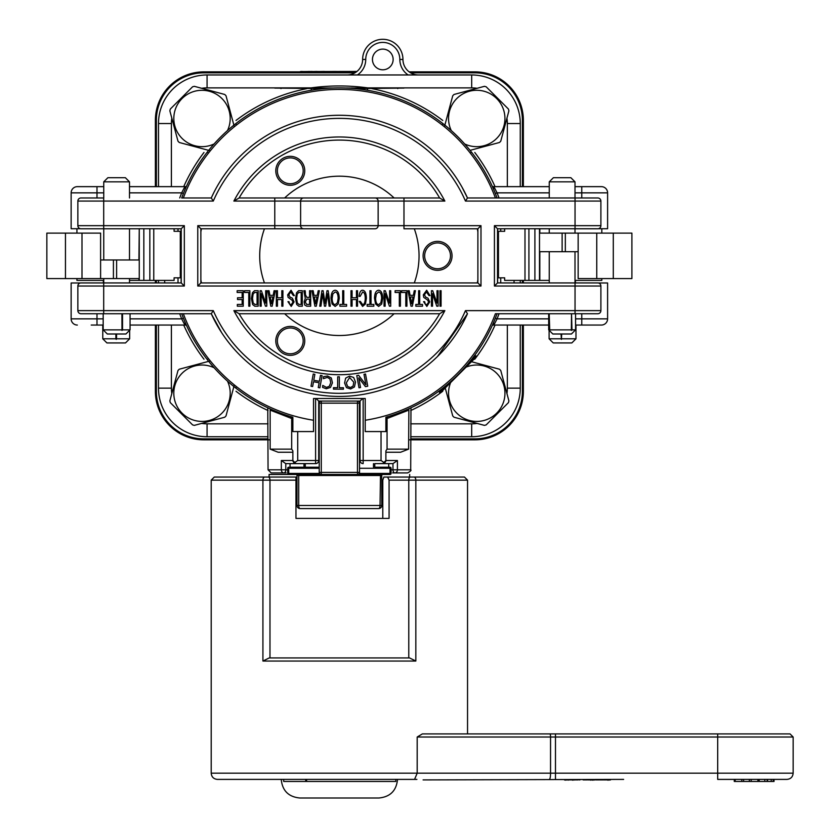 <?xml version="1.0" encoding="UTF-8"?>
<svg xmlns="http://www.w3.org/2000/svg" width="840" height="840" viewBox="0 0 840 840"><rect width="100%" height="100%" fill="white"/><g stroke="black" fill="none" stroke-linecap="round" stroke-linejoin="round"><path stroke-width="1.26" d="M207.071 436.737A48.584 48.584 0 0 1 158.487 388.154L158.487 325.048L158.487 388.154A48.584 48.584 0 0 0 207.071 436.737L268.055 436.737L207.071 436.737L207.071 423.822A35.658 35.658 0 0 1 201.673 423.413M477.078 423.413A35.658 35.658 0 0 1 471.681 423.822L471.681 436.737L410.697 436.737L471.681 436.737A48.584 48.584 0 0 0 520.264 388.154L520.264 325.048L520.264 388.154L507.339 388.154A35.658 35.658 0 0 1 506.93 393.55M236.009 387.324L236.009 388.248M206.976 359.216L207.9 359.216M207.9 152.481L206.976 152.481M520.264 186.648L520.264 123.543A48.584 48.584 0 0 0 471.681 74.96L207.071 74.96A48.584 48.584 0 0 0 158.487 123.543L158.487 186.648L158.487 123.543L171.402 123.543A35.658 35.658 0 0 1 171.822 118.146M236.009 123.448L236.009 124.373M442.743 124.373L442.743 123.448M368.34 87.98A170.341 170.341 0 0 0 367.731 87.885L367.721 87.98M367.616 88.61L367.343 90.227M471.681 74.96A48.584 48.584 0 0 1 520.264 123.543A48.584 48.584 0 0 0 471.681 74.96L471.681 87.885L367.731 87.885C348.831 85.323 329.921 85.323 311.01 87.885L311.031 87.98M311.136 88.61L311.409 90.227M471.776 152.481L470.852 152.481M471.776 359.216L472.531 359.216L471.776 359.216M474.138 359.216L474.779 359.216L474.138 359.216M442.743 388.248L442.743 389.004L442.743 388.248M442.743 390.611L442.743 391.251L442.743 390.611M386.137 417.175L387.062 418.194L387.45 416.787M385.833 461.129L384.699 462.956L382.788 463.617L385.885 460.509L385.885 450.923L387.062 449.138L387.062 418.194L388.08 416.598M387.608 418.299L407.705 410.56M408.87 408.765L408.597 449.138L400.586 452.245L385.885 452.245L385.885 450.923L385.885 452.245M384.699 462.956L381.034 460.509L360.045 460.509A3.098 3.098 0 0 0 363.153 463.617L363.153 398.496M271.047 410.56L269.881 408.765M292.866 452.245L292.866 450.923L292.866 452.245L278.166 452.245L270.155 449.138L270.155 410.12L291.133 418.299L290.671 416.598M291.133 418.299L291.69 418.194L291.302 416.787M286.146 472.92L283.857 472.92A3.098 1.911 -90 0 0 285.779 469.812L268.055 469.812L271.152 472.92L283.857 472.92A3.098 2.52 -90 0 1 281.337 469.812L281.337 460.509L285.726 463.617L295.964 463.617L292.866 460.509L292.866 450.923L291.69 449.138L291.69 418.194L292.614 417.175M499.023 197.967A169.816 169.816 0 0 0 497.07 192.853L495.358 193.536M493.112 188.181A3.098 2.216 155.8 0 0 494.707 188.223L493.616 186.648A3.098 3.098 0 0 1 492.293 186.354M549.255 192.853L497.07 192.853L494.707 188.223M575.001 192.853L607.603 192.853L607.603 228.722L607.603 192.853A6.206 6.206 0 0 0 601.409 186.648L575.001 186.648M549.255 186.648L493.616 186.648M548.688 325.048L493.616 325.048A3.098 3.098 0 0 0 492.293 325.353A3.098 3.098 0 0 1 493.616 325.048L494.707 323.474A3.098 2.216 24.2 0 0 493.112 323.516M495.358 318.171L497.07 318.854A169.816 169.816 0 0 0 499.023 313.73M494.707 323.474L497.07 318.854L548.688 318.854M179.728 313.73A169.816 169.816 0 0 0 181.681 318.854L183.393 318.171M185.64 323.516A3.098 2.216 -24.2 0 0 184.044 323.474L185.136 325.048A3.098 3.098 0 0 1 186.459 325.353M130.064 318.854L181.681 318.854L184.044 323.474M91.224 325.048L103.183 325.048M130.064 325.048L185.136 325.048M129.496 186.648L185.136 186.648A3.098 3.098 0 0 0 186.459 186.354A3.098 3.098 0 0 1 185.136 186.648L184.044 188.223A3.098 2.216 -155.8 0 0 185.64 188.181M183.393 193.536L181.681 192.853A169.816 169.816 0 0 0 179.728 197.967M184.044 188.223L181.681 192.853L129.496 192.853M607.603 282.986L607.603 318.854L607.603 282.986L598.353 282.986M497.627 282.933L497.627 228.764M103.751 186.648L77.343 186.648A6.206 6.206 0 0 0 71.138 192.853L71.138 228.722L80.398 228.722M181.125 228.764L181.125 282.933M158.487 280.403L158.487 282.933M520.264 282.933L520.264 280.403M80.398 282.986L71.138 282.986L71.138 318.854A6.206 6.206 0 0 0 77.343 325.048M96.989 197.967L96.989 192.853L71.138 192.853A6.206 6.206 0 0 1 77.343 186.648L91.224 186.648M598.353 228.722L607.603 228.722M575.568 325.048L601.409 325.048A6.206 6.206 0 0 0 607.603 318.854A6.206 6.206 0 0 1 601.409 325.048L587.517 325.048M418.446 74.96A15.508 15.508 0 0 1 402.948 59.451A20.16 20.16 0 0 0 382.788 39.302A20.16 20.16 0 0 0 362.628 59.451A15.508 15.508 0 0 1 347.13 74.96M382.788 69.794A10.332 10.332 0 0 1 373.842 54.285A10.332 10.332 0 0 1 391.745 54.285A10.332 10.332 0 0 1 382.788 69.794M285.726 463.617L303.975 463.617L303.975 467.229L288.729 467.229A1.029 1.029 0 0 0 287.69 468.269L288.729 468.269L288.729 467.229L319.221 467.229L319.221 403.147L321.29 403.147L321.29 401.079A2.069 2.069 0 0 0 319.221 403.147L319.221 472.395A2.069 2.069 0 0 0 321.29 474.464L321.29 472.395L319.221 472.395L319.221 467.229L303.975 467.229M391.062 469.812L397.415 469.812A3.098 2.52 90 0 1 394.884 472.92L407.6 472.92C410.56 471.282 411.59 470.253 410.697 469.812L397.415 469.812L397.415 460.509L392.973 463.617L392.973 469.812A3.098 1.911 90 0 0 394.884 472.92L392.606 472.92M287.69 468.269L287.69 473.435A1.029 1.029 0 0 0 288.729 474.464L288.729 473.435L287.69 473.435A1.029 1.029 0 0 0 288.729 474.464L357.462 474.464A2.069 2.069 0 0 0 359.531 472.395L357.462 472.395L357.462 474.464L390.022 474.464A1.029 1.029 0 0 0 391.062 473.435L390.022 473.435L390.022 474.464A1.029 1.029 0 0 0 391.062 473.435L391.062 468.269A1.029 1.029 0 0 0 390.022 467.229L390.022 468.269L391.062 468.269A1.029 1.029 0 0 0 390.022 467.229L374.776 467.229L374.776 463.617L392.973 463.617M295.964 463.617L315.599 463.617A3.098 3.098 0 0 0 318.707 460.509L297.717 460.509L294.053 462.956L295.229 463.522M292.919 461.129L294.053 462.956M315.599 398.496L315.599 463.617L303.975 463.617M378.399 463.617L383.523 463.522M382.788 463.617L393.026 463.617M316.113 398.496L318.707 401.079L318.707 460.509A3.098 3.098 0 0 1 315.599 463.617M362.628 398.496L360.045 401.079L360.045 460.509M318.707 401.079L360.045 401.079M268.055 438.869L203.868 438.869A47.513 47.513 0 0 1 156.356 391.367L156.356 325.048M156.356 282.933L156.356 280.403M156.356 186.648L156.356 120.341A47.513 47.513 0 0 1 203.868 72.828L354.974 72.828M522.396 325.048L522.396 391.367A47.513 47.513 0 0 1 474.884 438.869L410.697 438.869M410.603 72.828L474.884 72.828A47.513 47.513 0 0 1 522.396 120.341L522.396 186.648M522.396 280.403L522.396 282.933M523.362 391.367L523.362 325.048L523.362 391.367A48.479 48.479 0 0 1 474.884 439.834A48.479 48.479 0 0 0 523.362 391.367L522.396 391.367M523.362 282.933L523.362 280.403L523.362 282.933M522.396 120.341L523.362 120.341L523.362 186.648L523.362 120.341A48.479 48.479 0 0 0 474.884 71.862L409.143 71.862M203.868 438.869L203.868 439.834A48.479 48.479 0 0 1 155.39 391.367L155.39 325.048L155.39 391.367A48.479 48.479 0 0 0 203.868 439.834L270.155 439.834M408.597 439.834L474.884 439.834L474.884 438.869M156.356 120.341L155.39 120.341L155.39 186.648L155.39 120.341A48.479 48.479 0 0 1 203.868 71.862L356.433 71.862M155.39 280.403L155.39 282.933L155.39 280.403M300.353 71.862L294.157 71.862M300.353 71.547L356.958 71.442M341.418 71.547L349.965 71.547M340.389 71.547L341.418 71.442M336.368 71.547L340.389 71.442M335.339 71.547L336.368 71.442M324.261 71.547L335.339 71.442M317.541 71.547L324.261 71.442M312.249 71.547L317.142 71.442M311.22 71.547L312.249 71.442M309.425 71.547L311.22 71.442M306.968 71.547L309.425 71.442M350.154 71.547L351.876 71.442M349.577 71.442L350.154 71.442M306.915 71.547L302.022 71.547M300.993 71.547L302.022 71.442M350.973 71.547L356.758 71.442M357.462 403.147L359.531 403.147A2.069 2.069 0 0 0 357.462 401.079L357.462 472.395L321.29 472.395L321.29 403.147L357.462 403.147M357.462 401.079L358.26 401.237M359.373 402.36L359.531 472.395M319.221 468.269L288.729 468.269L288.729 473.435L319.494 473.435A2.069 2.069 0 0 1 319.221 472.395M297.769 474.464L291.858 474.464M321.29 474.464L295.964 474.464A1.029 1.029 0 0 1 296.993 475.503L296.993 505.481A3.098 3.098 0 0 0 300.101 508.578A3.098 1.386 -90 0 1 298.715 505.481L296.993 505.481A3.098 3.098 0 0 0 300.101 508.578L378.651 508.578A3.098 3.098 0 0 0 381.759 505.481A3.098 3.098 0 0 1 378.651 508.578A3.098 1.386 90 0 0 380.037 505.481L298.715 505.481L298.715 475.503L381.759 475.503A1.029 1.029 0 0 1 382.788 474.464A1.029 1.029 0 0 0 381.759 475.503L381.759 505.481L380.037 505.481L380.499 474.464L357.462 474.464M390.022 474.464L386.894 474.464M390.022 467.229L374.776 467.229M262.92 661.038L262.92 480.155L295.964 480.155L295.964 518.395L382.788 518.395L382.788 480.155L383.87 477.046L387.649 477.046L389.078 480.155L415.832 480.155L415.832 661.038L409.553 657.941L269.199 657.941L262.92 661.038L415.832 661.038M295.964 518.395L389.078 518.395L389.078 480.155M295.964 480.155L295.964 477.046L264.768 477.046L295.964 477.046L269.084 477.046L269.084 474.464L298.252 474.464L298.715 475.503L296.993 475.503M409.668 474.464L409.668 477.046L413.983 477.046L387.649 477.046M265.01 477.046L264.768 477.046A3.098 1.848 90 0 0 262.92 480.155L211.208 480.155L211.208 773.189C211.565 776.958 213.633 779.026 217.403 779.394L416.903 779.394M414.55 779.394L417.186 773.189L417.186 737.016L422.352 733.919L551.009 733.919M441.798 733.919L717.696 733.919L555.481 733.919L717.696 733.919L555.481 733.919L555.481 737.016L717.696 737.016L717.696 733.919L790.052 733.919L793.149 737.016L717.696 737.016L717.696 773.189L555.481 773.189L555.481 737.016L550.547 737.016A3.098 0.588 -90 0 0 549.958 733.919M264.768 477.046L214.305 477.046L211.208 480.155M464.447 477.046L413.983 477.046A3.098 1.848 -90 0 1 415.832 480.155L467.544 480.155L464.447 477.046M734.286 779.394L734.286 781.462L735.178 781.462L735.178 779.394M771.236 779.394L774.029 779.394L774.029 781.462L767.55 781.462L767.55 779.394L771.236 779.394L771.236 781.462M751.17 779.394L757.911 779.394L757.911 781.462L751.17 781.462L751.17 779.394L749.353 779.394L749.353 781.462L743.61 781.462L743.61 779.394L741.783 779.394L741.783 781.462L735.178 781.462M743.61 781.462L741.783 781.462M751.17 781.462L749.353 781.462M757.911 779.394L759.182 779.394L759.182 781.462L757.911 781.462M759.182 779.394L764.81 779.394L764.81 781.462L759.182 781.462M764.81 779.394L767.277 779.394M767.099 779.394L767.277 781.462L764.81 781.462M773.262 779.394L773.262 781.462M717.696 779.394L786.944 779.394C790.713 779.026 792.782 776.958 793.149 773.189L717.696 773.189L717.696 779.394M305.718 779.394L305.718 781.462L283.689 781.462L283.689 779.394M306.621 779.394L306.621 781.462L305.718 781.462M378.913 798L299.838 798L378.913 798C390.212 796.898 396.417 790.692 397.519 779.394L395.84 779.394L395.84 781.462L306.621 781.462M265.954 477.046L272.475 477.046M269.084 477.046L235.526 477.046M551.082 733.919L548.898 733.919M471.492 361.715L499.464 369.212A33.054 33.054 0 0 1 500.756 370.503L508.904 400.89A33.054 33.054 0 0 1 508.421 402.654L486.181 424.893A33.054 33.054 0 0 1 484.418 425.376L454.031 417.228A33.054 33.054 0 0 1 452.739 415.937L445.242 387.965M466.337 367.017A28.203 28.203 0 0 1 503.99 400.522A28.203 28.203 0 0 1 469.445 420.462A28.203 28.203 0 0 1 450.544 382.809M444.602 126.147L452.739 95.76A33.054 33.054 0 0 1 454.031 94.469L484.418 86.331A33.054 33.054 0 0 1 486.181 86.803L508.421 109.043A33.054 33.054 0 0 1 508.904 110.817L500.756 141.194A33.054 33.054 0 0 1 499.464 142.485L470.201 150.328M451.28 130.589A28.203 28.203 0 0 1 469.445 91.235A28.203 28.203 0 0 1 494.792 140.144A28.203 28.203 0 0 1 464.636 143.945M209.664 150.633L179.287 142.485A33.054 33.054 0 0 1 177.996 141.194L169.848 110.817A33.054 33.054 0 0 1 170.331 109.043L192.57 86.803A33.054 33.054 0 0 1 194.334 86.331L224.721 94.469A33.054 33.054 0 0 1 226.013 95.76L234.15 126.147M214.116 143.945A28.203 28.203 0 0 1 182.059 98.543A28.203 28.203 0 0 1 227.472 130.589M234.15 385.56L226.013 415.937A33.054 33.054 0 0 1 224.721 417.228L194.334 425.376A33.054 33.054 0 0 1 192.57 424.893L170.331 402.654A33.054 33.054 0 0 1 169.848 400.89L177.996 370.503A33.054 33.054 0 0 1 179.287 369.212L209.664 361.074M227.472 381.108A28.203 28.203 0 0 1 194.702 420.462A28.203 28.203 0 0 1 174.762 385.928A28.203 28.203 0 0 1 214.116 367.752M601.818 278.586L601.818 280.403L575.001 280.403M549.255 280.403L539.816 280.403L539.816 251.716M181.692 197.967L183.351 197.967A166.415 166.415 0 0 1 495.401 197.967L467.481 197.967A140.574 140.574 0 0 0 211.271 197.967L181.692 197.967A167.969 167.969 0 0 1 497.06 197.967L597.786 197.967L467.481 197.967L465.465 201.065L575.043 201.065L575.043 225.666L494.424 225.666L497.522 228.764L504.651 228.764L504.651 231.304L498.456 231.304L498.456 277.82L504.651 277.82L504.651 280.403L539.816 280.403M504.651 228.722L597.786 228.764A3.098 3.098 0 0 0 600.894 225.666L600.894 201.065A3.098 3.098 0 0 0 597.786 197.967A3.098 3.098 0 0 1 600.894 201.065A3.098 3.098 0 0 0 597.786 197.967M539.49 280.403L539.49 228.722M524.99 280.403L524.99 228.722M77.858 201.065A3.098 3.098 0 0 1 80.966 197.967A3.098 3.098 0 0 0 77.858 201.065L103.698 201.065L103.698 197.967L80.966 197.967A3.098 3.098 0 0 0 77.858 201.065L77.858 225.666A3.098 3.098 0 0 0 80.966 228.764L139.262 228.764L138.925 259.98M174.09 228.722L174.09 231.304L180.296 231.304L180.296 277.82L174.09 277.82L174.09 280.403L139.262 280.403L139.262 228.722L181.23 228.764L181.23 282.933L80.966 282.933A3.098 3.098 0 0 0 77.858 286.031L77.858 310.632A3.098 3.098 0 0 0 80.966 313.73A3.098 3.098 0 0 1 77.858 310.632A3.098 3.098 0 0 0 80.966 313.73L211.271 313.73L130.064 313.73L130.064 329.858L122.525 329.858L121.989 330.425L121.926 313.73L122.525 313.73L122.525 329.858M139.262 280.403L129.496 280.403M103.751 280.403L76.933 280.403L76.933 278.586M153.762 228.722L153.762 280.403M561.414 333.994L561.414 339.37L561.047 333.994M561.698 333.994L561.414 339.37M561.698 338.804L575.977 338.804L571.841 342.93L553.235 342.93L549.108 338.804L561.047 338.804M116.54 333.994L116.54 338.804L129.644 338.804L129.644 330.278M129.644 338.804L125.517 342.93L106.911 342.93L102.774 338.804L115.889 338.804L115.889 333.994M116.214 333.994L115.889 338.804M116.54 338.804L116.214 339.37M595.004 779.909L592.137 780.119M579.285 779.909L579.936 779.909M575.264 779.909L578.172 779.909M571.599 779.909L572.25 779.909M574.854 779.909L572.25 780.119M567.588 779.909L568.302 780.119M567.903 779.909L570.686 779.909M564.385 779.909L565.068 779.909M567.378 779.909L565.068 780.119M583.17 779.909L587.244 779.909M587.99 779.909L590.709 779.909M591.245 779.909L590.709 780.119M591.486 779.909L590.52 780.119M595.823 779.909L599.12 779.909M599.697 779.909L603.005 779.909M603.572 779.909L606.879 779.909M610.512 779.909L607.646 780.119M423.098 779.909L623.626 779.394M444.665 388.542L443.93 387.818L439.362 392.385L440.097 393.11L444.665 388.542L476.637 356.57L475.913 355.834L476.637 356.57M446.03 387.177L470.705 362.502M441.515 391.692L444.518 388.689M471.923 361.284L475.556 357.651M443.93 387.818L446.618 385.119M468.647 363.101L471.334 360.402L472.07 361.137M475.913 355.834L471.334 360.402M323.799 88.61L274.774 88.085L331.044 88.085M347.707 88.085L403.977 88.085L354.953 88.61M296.825 88.085L300.836 87.98M295.985 88.085L296.825 87.98M292.719 88.085L295.985 87.98M291.942 88.085L292.719 87.98M286.083 88.085L290.608 87.98M285.905 88.085L286.955 87.98M277.798 88.085L282.019 87.98M309.508 88.085L333.48 87.98M359.625 88.085L393.824 88.085M358.292 88.085L359.625 87.98M353.073 88.085L358.292 87.98M351.813 88.085L353.073 87.98M396.26 88.085L400.019 88.085M349.671 88.085L351.813 87.98M348.358 88.085L349.671 87.98M345.272 87.98L348.358 87.98M308.238 88.085L309.508 87.98M301.024 88.085L308.238 87.98M549.202 313.73L549.738 330.425L549.108 329.858L549.108 313.73M571.525 313.73L571.977 329.858L571.347 330.425L571.525 313.73M129.549 282.933L103.698 282.933L103.698 286.031L184.328 286.031L181.23 282.933M571.977 329.858L575.568 329.858L571.431 333.994L552.825 333.994L548.688 329.858L548.688 313.73L495.401 313.73A166.415 166.415 0 0 1 365.221 420.252L365.221 398.496L313.53 398.496L313.53 431.571L292.866 431.571L292.866 417.249A167.969 167.969 0 0 1 181.692 313.73M290.272 185.283A14.469 14.469 0 0 0 304.752 170.803A14.469 14.469 0 0 0 290.272 156.334A14.469 14.469 0 0 0 275.804 170.803A14.469 14.469 0 0 0 290.272 185.283M290.272 355.362A14.469 14.469 0 0 0 304.752 340.893A14.469 14.469 0 0 0 290.272 326.424A14.469 14.469 0 0 0 275.804 340.893A14.469 14.469 0 0 0 290.272 355.362M437.577 270.322A14.469 14.469 0 0 0 452.046 255.853A14.469 14.469 0 0 0 437.577 241.374A14.469 14.469 0 0 0 423.098 255.853A14.469 14.469 0 0 0 437.577 270.322M183.351 197.967L211.271 197.967L213.287 201.065L103.698 201.065L103.698 225.666L77.858 225.666A3.098 3.098 0 0 0 80.966 228.764A3.098 3.098 0 0 1 77.858 225.666M213.287 310.632L211.271 313.73A140.574 140.574 0 0 0 467.481 313.73L465.465 310.632A137.477 137.477 0 0 1 213.287 310.632L103.698 310.632L103.698 286.031L77.858 286.031A3.098 3.098 0 0 1 80.966 282.933A3.098 3.098 0 0 0 77.858 286.031M184.328 286.031L184.328 225.666L181.23 228.764M495.401 197.967L497.06 197.967M494.424 225.666L494.424 286.031L600.894 286.031A3.098 3.098 0 0 0 597.786 282.933A3.098 3.098 0 0 1 600.894 286.031L600.894 310.632A3.098 3.098 0 0 1 597.786 313.73A3.098 3.098 0 0 0 600.894 310.632A3.098 3.098 0 0 1 597.786 313.73L495.401 313.73M494.424 286.031L497.522 282.933L497.522 228.764M597.786 228.764A3.098 3.098 0 0 0 600.894 225.666L575.043 225.666L575.043 228.764L597.786 228.764A3.098 3.098 0 0 0 600.894 225.666M600.894 286.031A3.098 3.098 0 0 0 597.786 282.933L497.522 282.933M444.864 310.632L439.635 313.73A115.773 115.773 0 0 1 239.117 313.73L233.877 310.632A118.87 118.87 0 0 0 444.864 310.632L233.877 310.632M239.117 313.73L439.635 313.73L239.117 313.73M439.635 197.967L375.039 197.967A3.098 3.098 0 0 1 378.137 201.065L300.615 201.065L300.615 225.666L274.774 225.666L274.774 201.065L300.615 201.065A3.098 3.098 0 0 1 303.713 197.967L239.117 197.967A115.773 115.773 0 0 1 439.635 197.967L444.864 201.065A118.87 118.87 0 0 0 233.877 201.065L239.117 197.967M375.039 197.967L303.713 197.967M394.107 197.967A79.664 79.664 0 0 0 284.644 197.967L403.977 197.967L403.977 201.065L378.137 201.065L378.137 225.666L300.615 225.666A3.098 3.098 0 0 0 303.713 228.764L375.039 228.764A3.098 3.098 0 0 0 378.137 225.666L403.977 225.666L403.977 201.065L444.864 201.065M375.039 228.764L274.774 228.764L274.774 225.666L197.768 225.666L197.768 286.031L480.984 286.031L477.887 282.933L200.865 282.933L200.865 228.764L303.713 228.764M197.768 286.031L200.865 282.933L200.865 231.829A140.574 140.574 0 0 1 201.432 228.764M480.984 225.666L477.887 228.764L477.887 282.933L477.887 228.764L403.977 228.764L403.977 225.666L480.984 225.666L480.984 286.031M197.768 225.666L200.865 228.764L200.865 231.829M249.869 306.201L249.869 290.703L244.566 290.703L244.566 292.467L248.766 292.467L248.766 306.201L249.869 306.201M252.536 298.589L253.071 294.189L254.615 292.467L257.082 292.467L257.082 304.437L254.909 304.437L253.197 302.978L252.536 298.589M254.478 290.703L252.452 292.74L251.433 298.589L252.599 304.5L254.73 306.201L258.185 306.201L258.185 290.703L254.478 290.703M277.452 297.78L277.452 290.703L276.35 290.703L276.35 306.201L277.452 306.201L277.452 299.544L281.81 299.544L281.81 306.201L282.912 306.201L282.912 290.703L281.81 290.703L281.81 297.78L277.452 297.78M323.117 290.703L321.919 290.703L319.746 306.201L320.964 306.201L322.581 293.758L324.461 306.201L325.647 306.201L327.548 293.738L329.133 306.201L330.341 306.201L328.188 290.703L326.991 290.703L325.08 303.377L323.117 290.703M332.147 298.389L332.871 293.927L335.139 291.994C337.05 292.194 338.058 294.305 338.142 298.337L337.397 302.799L335.108 304.647C333.218 304.374 332.231 302.295 332.147 298.389M339.255 298.337C339.108 293.223 337.754 290.524 335.181 290.231C332.546 290.504 331.159 293.16 331.034 298.2L332.062 303.965L335.171 306.432L338.226 304.048L339.255 298.337M352.086 297.78L352.086 290.703L350.983 290.703L350.983 306.201L352.086 306.201L352.086 299.544L356.444 299.544L356.444 306.201L357.536 306.201L357.536 290.703L356.444 290.703L356.444 297.78L352.086 297.78M369.925 290.703L369.925 304.437L367.143 304.437L367.143 306.201L373.832 306.201L373.832 304.437L371.028 304.437L371.028 290.703L369.925 290.703M375.617 298.389L376.352 293.927L378.62 291.994C380.531 292.194 381.528 294.305 381.623 298.337L380.867 302.799L378.588 304.647C376.698 304.374 375.711 302.295 375.617 298.389M382.736 298.337C382.589 293.223 381.234 290.524 378.661 290.231C376.026 290.504 374.64 293.16 374.514 298.2L375.532 303.965L378.641 306.432L381.707 304.048L382.736 298.337M400.418 306.201L400.418 290.703L395.115 290.703L395.115 292.467L399.315 292.467L399.315 306.201L400.418 306.201M418.614 290.703L418.614 304.437L415.832 304.437L415.832 306.201L422.52 306.201L422.52 304.437L419.717 304.437L419.717 290.703L418.614 290.703M437 303.072L432.695 290.703L431.435 290.703L431.435 306.201L432.537 306.201L432.537 293.675L436.79 306.201L438.102 306.201L438.102 290.703L437 290.703L437 303.072M313.772 380.279L314.864 374.315L313.236 374.01L311.01 386.221L312.637 386.516L313.509 381.728L319.127 382.756L318.255 387.534L319.872 387.839L322.098 375.627L320.481 375.333L319.389 381.308L313.772 380.279M343.445 387.755L339.286 387.723L339.36 376.793L337.712 376.782L337.638 387.713L333.48 387.681L333.469 389.151L343.434 389.225L343.445 387.755M346.3 382.851L349.619 377.517L353.798 382.221L353.105 386.043L350.469 387.555L347.624 386.505L346.3 382.851M345.671 378.116L344.589 382.998L346.469 387.639L350.595 388.983L354.438 386.967L355.509 382.084L353.64 377.444L349.514 376.1L345.671 378.116M365.925 384.815L358.596 375.281L356.78 375.606L359.006 387.807L360.528 387.534L358.754 377.874L365.442 386.631L367.742 386.211L365.505 374.01L363.993 374.294L365.925 384.815M332.43 382.872L331.317 377.969L327.485 375.984L323.547 376.698L323.369 378.661L327.338 377.401L329.921 378.882L330.719 382.715L329.28 386.348L326.435 387.377L322.76 385.403L322.57 387.387L326.298 388.773L330.467 387.44L332.43 382.872M441.074 306.201L441.074 290.703L439.971 290.703L439.971 306.201L441.074 306.201M429.996 295.606L426.668 290.231L423.297 294.882L423.759 297.402L427.55 300.058L428.683 302.117L426.772 304.805L425.281 304.08L424.62 301.675L423.57 301.675L426.856 306.432L429.723 301.885L428.001 298.2L425.691 297.098L424.431 294.84L426.437 291.942L428.999 295.606L429.996 295.606M410.413 296.993L413.07 296.993L411.673 303.849L410.413 296.993M410.088 295.334L409.217 290.703L408.009 290.703L411.002 306.201L412.335 306.201L415.433 290.703L414.267 290.703L413.354 295.334L410.088 295.334M406.906 306.201L406.906 290.703L401.615 290.703L401.615 292.467L405.804 292.467L405.804 306.201L406.906 306.201M389.613 303.072L385.308 290.703L384.048 290.703L384.048 306.201L385.151 306.201L385.151 293.675L389.413 306.201L390.716 306.201L390.716 290.703L389.613 290.703L389.613 303.072M366.377 298.305C366.261 293.192 365.001 290.504 362.618 290.231C360.738 290.231 359.541 292.278 359.016 296.373L360.139 296.373L362.618 291.994C364.276 292.246 365.159 294.305 365.253 298.2C365.169 302.316 364.308 304.469 362.659 304.668L360.35 301.413L359.195 301.413L362.607 306.432L365.453 303.996L366.377 298.305M342.678 290.703L342.678 304.437L339.895 304.437L339.895 306.201L346.584 306.201L346.584 304.437L343.781 304.437L343.781 290.703L342.678 290.703M314.349 296.993L317.006 296.993L315.609 303.849L314.349 296.993M314.024 295.334L313.152 290.703L311.945 290.703L314.937 306.201L316.27 306.201L319.368 290.703L318.203 290.703L317.289 295.334L314.024 295.334M305.267 302.085L306.737 299.124L309.582 299.124L309.582 304.437L306.747 304.437L305.267 302.085M305.361 292.142L305.161 290.703L303.839 290.703L305.277 298.358L304.164 301.833L304.689 304.994L306.779 306.201L310.685 306.201L310.685 290.703L309.582 290.703L309.582 297.35L306.726 297.35L305.403 294.546L305.361 292.142M296.656 298.589L297.192 294.189L298.736 292.467L301.203 292.467L301.203 304.437L299.03 304.437L297.308 302.978L296.656 298.589M298.589 290.703L296.572 292.74L295.554 298.589L296.719 304.5L298.851 306.201L302.306 306.201L302.306 290.703L298.589 290.703M294.357 295.606L291.039 290.231L287.658 294.882L288.12 297.402L291.921 300.058L293.044 302.117L291.133 304.805L289.643 304.08L288.981 301.675L287.942 301.675L291.218 306.432L294.084 301.885L292.362 298.2L290.052 297.098L288.792 294.84L290.808 291.942L293.36 295.606L294.357 295.606M270.228 296.993L272.885 296.993L271.488 303.849L270.228 296.993M269.903 295.334L269.031 290.703L267.824 290.703L270.816 306.201L272.16 306.201L275.247 290.703L274.082 290.703L273.168 295.334L269.903 295.334M265.671 303.072L261.366 290.703L260.106 290.703L260.106 306.201L261.209 306.201L261.209 293.675L265.472 306.201L266.774 306.201L266.774 290.703L265.671 290.703L265.671 303.072M243.254 306.201L243.254 290.703L237.143 290.703L237.143 292.467L242.151 292.467L242.151 297.78L237.531 297.78L237.531 299.544L242.151 299.544L242.151 304.437L237.332 304.437L237.332 306.201L243.254 306.201M497.06 313.73A167.969 167.969 0 0 1 385.885 417.249L385.885 431.571L365.221 431.571L365.221 420.252M477.32 228.764A140.574 140.574 0 0 1 477.887 231.829M414.298 228.764A79.664 79.664 0 0 1 414.298 282.933M477.887 279.867A140.574 140.574 0 0 1 477.32 282.933L477.887 279.867M201.432 282.933A140.574 140.574 0 0 1 200.865 279.867M394.107 313.73A79.664 79.664 0 0 1 284.644 313.73M264.453 282.933A79.664 79.664 0 0 1 264.453 228.764M613.295 233.111L613.295 278.586L631.9 278.586L631.9 233.111L539.49 233.111M613.295 278.586L578.151 278.586L578.151 233.111M539.49 251.716L578.151 251.716M562.128 233.111L562.128 251.716M65.457 278.586L65.457 233.111L46.851 233.111L46.851 278.586L139.262 278.586M65.457 233.111L100.601 233.111L100.601 278.586M139.262 259.98L100.601 259.98M116.623 278.586L116.623 259.98M103.215 329.858L121.926 329.858M121.989 313.73L121.989 330.425M103.183 313.73L103.183 329.858L107.32 333.994L125.927 333.994L130.064 329.858M103.751 197.967L103.751 181.839L129.496 181.839L129.496 197.967M103.751 181.839L107.888 177.702L125.36 177.702L129.496 181.839M549.287 329.858L571.525 329.858M549.255 197.967L549.255 181.839L575.001 181.839L575.001 197.967M549.255 181.839L553.392 177.702L570.864 177.702L575.001 181.839M297.717 460.509L297.717 431.571M381.034 460.509L381.034 431.571M236.009 391.251A170.341 170.341 0 0 0 268.055 410.55M183.719 325.048A170.341 170.341 0 0 0 203.973 359.216M171.822 393.55A35.658 35.658 0 0 1 171.402 388.154L171.402 325.048M268.055 423.822L207.071 423.822M158.487 388.154L171.402 388.154M203.973 152.481A170.341 170.341 0 0 0 183.719 186.648M171.402 186.648L171.402 123.543M201.673 88.295A35.658 35.658 0 0 1 207.071 87.885L311.01 87.885A170.341 170.341 0 0 0 310.411 87.98M307.02 88.61A170.341 170.341 0 0 0 236.009 120.445M442.743 120.445A170.341 170.341 0 0 0 371.731 88.61M207.071 74.96L207.071 87.885M495.033 186.648A170.341 170.341 0 0 0 474.779 152.481M506.93 118.146A35.658 35.658 0 0 1 507.339 123.543L507.339 186.648M471.681 87.885A35.658 35.658 0 0 1 477.078 88.295M520.264 123.543L507.339 123.543M474.779 359.216A170.341 170.341 0 0 0 495.033 325.048M507.339 325.048L507.339 388.154M410.697 410.55A170.341 170.341 0 0 0 442.743 391.251M471.681 423.822L410.697 423.822M385.885 460.509L397.415 460.509M408.597 449.138L387.062 449.138M291.69 449.138L270.155 449.138M281.337 460.509L292.866 460.509M103.183 318.854L96.989 318.854L96.989 325.048M71.138 318.854L96.989 318.854L96.989 313.73M500.724 282.933L500.724 277.82M500.724 231.304L500.724 228.764M178.017 228.764L178.017 231.304M178.017 277.82L178.017 282.933M164.692 282.933L164.692 280.403M514.059 280.403L514.059 282.933M103.751 192.853L96.989 192.853L96.989 186.648M581.763 197.967L581.763 186.648M581.763 313.73L581.763 318.854L607.603 318.854A6.206 6.206 0 0 1 601.409 325.048M575.568 318.854L581.763 318.854L581.763 325.048M357.409 74.96A18.606 18.606 0 0 0 365.736 59.451L362.628 59.451M365.736 59.451A17.052 17.052 0 0 1 382.788 42.399A17.052 17.052 0 0 1 399.84 59.451L402.948 59.451M399.84 59.451A18.606 18.606 0 0 0 408.167 74.96M471.681 436.737A48.584 48.584 0 0 0 520.264 388.154M287.69 469.812L285.779 469.812L285.779 463.617M290.042 463.617L290.042 467.229M388.71 463.617L388.71 467.229M155.39 391.367L156.356 391.367M203.868 72.828L203.868 71.862M474.884 72.828L474.884 71.862M359.531 468.269L390.022 468.269L390.022 473.435L359.257 473.435M373.485 463.617L373.485 467.229M305.267 467.229L305.267 463.617M555.481 779.394L555.481 773.189L211.208 773.189M410.456 477.046A3.098 1.68 90 0 0 408.776 480.155L408.776 657.941M269.976 657.941L269.976 480.155A3.098 1.68 -90 0 0 268.296 477.046M417.186 737.016L550.547 737.016L550.547 773.189A6.206 1.186 90 0 1 549.36 779.394M539.816 233.111L539.816 228.764M534.902 280.403L534.902 228.722M528.917 280.403L528.917 228.722M138.925 278.586L138.925 280.403M143.84 228.722L143.84 280.403M149.835 228.722L149.835 280.403M397.772 88.61L397.772 88.085M280.969 88.61L280.969 88.085M290.272 183.729A12.926 12.926 0 0 1 279.09 164.346A12.926 12.926 0 0 1 301.466 164.346A12.926 12.926 0 0 1 290.272 183.729M290.272 353.808A12.926 12.926 0 0 1 279.09 334.435A12.926 12.926 0 0 1 301.466 334.435A12.926 12.926 0 0 1 290.272 353.808M437.577 268.769A12.926 12.926 0 0 1 426.384 249.386A12.926 12.926 0 0 1 448.76 249.386A12.926 12.926 0 0 1 437.577 268.769M465.465 201.065A137.477 137.477 0 0 0 213.287 201.065M184.328 225.666L103.698 225.666L103.698 228.764M575.043 282.933L575.043 310.632L465.465 310.632M233.877 201.065L274.774 201.065L274.774 197.967M103.698 313.73L103.698 310.632L77.858 310.632M575.043 197.967L575.043 201.065L600.894 201.065M600.894 310.632L575.043 310.632L575.043 313.73M313.53 420.252A166.415 166.415 0 0 1 183.351 313.73M565.331 233.111L565.331 251.716M596.757 233.111L596.757 278.586M113.421 278.586L113.421 259.98M81.995 278.586L81.995 233.111M410.697 469.812L410.981 407.788M268.055 469.812L267.771 407.788M467.544 733.919L467.544 480.155M793.149 773.189L793.149 737.016M601.818 233.111L601.818 228.722M76.933 228.722L76.933 233.111M549.108 338.804L549.108 330.278M575.977 338.804L575.977 325.048M575.411 282.933L575.411 280.403M102.774 338.804L102.774 325.048M103.341 282.933L103.341 280.403M437.43 356.58L467.481 313.73M467.481 197.967L462.116 187.331M213.78 192.707L211.271 197.967M211.271 313.73L221.655 332.693M129.496 282.933L129.496 278.586M129.496 259.98L129.496 228.764M103.751 282.933L103.751 278.586M103.751 259.98L103.751 228.764M575.568 329.858L575.568 313.73M575.001 282.933L575.001 251.716M575.001 233.111L575.001 228.764M549.255 282.933L549.255 251.716M549.255 233.111L549.255 228.764M281.232 779.394C282.334 790.692 288.54 796.898 299.838 798"/></g></svg>

